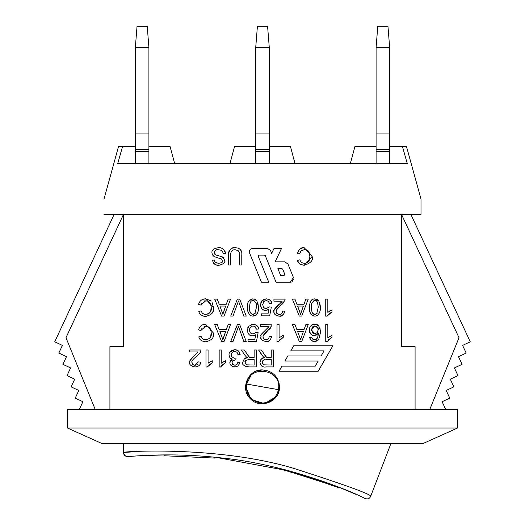 <?xml version="1.0" encoding="UTF-8"?>
<svg xmlns="http://www.w3.org/2000/svg" width="525" height="525" viewBox="0 0 525 525"><rect width="100%" height="100%" fill="white"/><g stroke="black" fill="none" stroke-linecap="round" stroke-linejoin="round"><path stroke-width="0.79" d="M148.91 163.577L148.91 146.619L170.1 146.619L174.648 163.577M135.345 163.577L135.345 133.908L148.91 133.908L148.91 47.44L147.217 26.25L137.045 26.25L135.345 47.44L148.91 47.44M148.91 133.908L148.91 146.619M135.345 133.908L135.345 47.44M389.655 146.619L389.655 149.362L376.09 149.362L376.09 133.908L389.655 133.908L389.655 146.619L402.458 146.619L407.275 163.577L117.725 163.577L122.542 146.619L135.345 146.619M389.655 149.362L389.655 163.577M376.09 149.362L376.09 163.577M376.09 133.908L376.09 47.44L389.655 47.44L387.955 26.25L377.783 26.25L376.09 47.44M389.655 133.908L389.655 47.44M269.279 149.362L255.721 149.362L255.721 133.908L269.279 133.908L269.279 163.577M255.721 149.362L255.721 163.577M255.721 133.908L255.721 47.44L269.279 47.44L267.586 26.25L257.414 26.25L255.721 47.44M269.279 133.908L269.279 47.44M225.179 251.777L225.468 253.477L223.322 253.483M215.079 248.351L218.229 247.741C221.865 247.354 224.28 249.27 225.468 253.477M215.014 257.027L213.15 255.806M211.975 253.162L211.962 252.814C211.529 250.248 213.616 248.561 218.229 247.741M222.646 261.102L221.465 258.904M217.849 257.86L217.435 257.762M218.584 263.294L219.03 263.294M221.248 262.854L222.528 261.542M222.042 264.659L218.846 265.276C215.657 265.604 213.531 263.918 212.468 260.21L214.613 260.039L214.666 260.446M215.723 262.421L216.681 262.979M224.674 259.448L224.831 260.597C225.606 262.533 223.611 264.088 218.846 265.276L218.505 265.269M217.258 265.151L215.703 264.738M214.548 264.141L213.537 263.202M214.594 254.034L216.11 255.012L222.429 256.915L224.831 260.597L224.759 261.391M223.945 263.222L223.401 263.812M222.429 256.915L223.591 257.716M214.128 252.801L214.252 253.424M215.073 250.674L214.174 252.105M221.767 250.701L220.913 250.235M218.682 249.749L218.334 249.743C217.028 249.034 215.624 249.992 214.121 252.623L216.11 255.012M212.468 260.21L214.613 260.039C214.226 261.713 215.604 262.802 218.761 263.294C222.062 262.703 223.368 261.857 222.672 260.748M222.016 259.238L214.193 256.607L212.448 254.855L211.962 252.814M223.348 253.654L222.344 251.193L220.717 250.156L218.334 249.743M287.831 355.976L321.11 355.976L324.05 350.89L290.771 350.89L293.705 345.804L332.857 345.804L318.176 371.234L279.024 371.234L281.958 366.148L315.236 366.148L318.176 361.062L284.898 361.062L287.831 355.976M267.343 248.318L270.48 250.438L271.668 253.358L274.063 248.318L281.571 248.318L275.133 261.883L284.799 261.883L287.936 263.996L293.442 277.561L290.305 282.227L276.071 282.227L265.269 255.629L264.488 255.104L258.996 255.104L258.215 256.266L268.754 282.227L261.43 282.227L249.559 252.984L249.572 250.405L250.307 249.309L252.702 248.318L267.343 248.318L270.48 250.438M249.309 251.757L250.307 249.309L252.702 248.318M293.692 278.893L292.005 281.767M291.592 281.971L290.305 282.227M284.662 275.133L284.793 274.28L282.726 269.194L281.945 268.662L277.882 268.662L280.639 275.448L284.005 275.448L284.793 274.28M282.726 269.194L281.945 268.662M265.269 255.629L264.488 255.104M284.799 261.883L287.936 263.996M266.326 356.941L267.396 357.433L271.248 357.512L271.248 349.978L273.499 349.978L273.499 366.929L265.978 366.929C262.907 367.52 260.892 365.977 259.941 362.303L260.269 360.55M262.336 358.372L264.712 357.689L263.366 356.849L261.502 354.592L258.569 349.978L261.378 349.978L266.234 356.875M260.361 360.353L260.899 359.5M262.408 366.424L261.509 365.873M259.987 362.992L259.941 362.303C260.997 358.792 262.592 357.256 264.712 357.689M262.658 360.859L262.487 361.193M262.461 361.246L262.369 363.116L264.095 364.816L271.248 365.059L271.248 359.448L266.431 359.448C264.954 358.673 263.563 359.625 262.257 362.303M262.703 363.812L263.045 364.212M263.622 353.502C265.598 356.527 266.851 357.84 267.396 357.433L268.649 357.512M263.366 356.849L258.569 349.978M273.499 349.978L273.499 366.929M249.218 356.941L250.287 357.433L254.139 357.512L254.139 349.978L256.39 349.978L256.39 366.929L248.87 366.929C243.751 365.964 241.736 364.422 242.832 362.303C243.889 358.785 245.477 357.249 247.603 357.689L246.258 356.849L244.394 354.592L241.461 349.978L244.269 349.978L249.132 356.882M244.689 358.687L247.603 357.689M246.783 366.804L244.158 365.649M242.885 363.064L242.832 362.303M246.199 360.143L245.149 362.48M254.139 365.059L254.139 359.448L249.323 359.448C245.661 360.183 244.269 361.134 245.149 362.303L245.667 363.904L247.052 364.836L254.139 365.059L254.139 359.448M245.582 363.792L245.943 364.219M246.514 353.502C248.988 356.954 250.248 358.267 250.287 357.433M254.139 357.512L254.139 349.978M244.394 354.592L241.461 349.978M229.832 352.242L234.754 349.696L237.727 350.47M237.779 350.503L238.37 350.943M238.908 351.474L240.148 354.473L238.061 354.742L236.775 352.131L234.57 351.415M229.058 355.34L229.058 354.644M230.934 360.019L232.214 359.166L231.243 358.831M230.993 358.7L230.37 358.26M236.959 366.601L234.832 366.995C231.512 366.424 229.858 364.96 229.871 362.604L229.884 362.25M230.127 361.239L230.738 360.235M237.832 362.401L239.938 362.604L238.199 365.846L235.896 366.909L232.608 366.555M239.938 362.604L238.501 365.564M232.03 362.335L232.792 364.54L235.272 365.256M235.922 365.092L236.637 364.685M236.827 364.514L237.248 364.009M232.365 357.473L234.577 358.247L236.033 358.017L235.817 359.835L232.857 360.675L232.207 361.554L232.083 363.274M232.667 364.409L233.389 364.973M232.627 360.892L232.214 361.541M235.088 351.428L233.782 351.533L232.148 352.551L231.341 354.099L231.584 356.475M233.271 351.717L232.273 352.419M237.582 353.227L236.946 352.288M234.793 365.288L236.768 364.573L237.858 362.23M229.871 362.604L232.214 359.166L229.871 357.722L229.044 354.992C228.828 352.196 230.731 350.431 234.754 349.696L236.316 349.88L238.468 351.022L239.446 352.229L240.148 354.473M236.033 358.017L235.817 359.835M231.256 354.952L232.194 357.315L234.577 358.247M225.402 362.742L220.507 366.995L219.161 366.995L219.161 349.978L221.242 349.978L221.242 363.234L225.402 360.727L225.402 362.742L221.668 365.387M219.161 366.995L219.161 349.978M221.242 363.234L225.402 360.727M210.236 361.692L212.231 360.727L212.231 362.742L207.336 366.995L205.99 366.995L205.99 349.978L208.071 349.978L208.071 363.234L209.324 362.257M212.231 362.742L208.451 365.446M205.99 366.995L205.99 349.978M208.071 363.234L212.231 360.727M197.393 352.839L197.728 352.426M189.998 360.721L194.165 355.74M194.749 365.262L198.391 361.876L200.537 362.099C200.622 364.882 198.785 366.516 195.031 366.995L191.356 365.813M200.537 362.099L200.366 363.169M191.914 361.994L192.537 364.173L194.053 365.144L195.95 365.19L197.459 364.396M200.799 351.067L200.681 351.422C200.799 352.15 199.434 353.752 196.586 356.245C192.911 359.343 191.349 361.377 191.894 362.342L192.078 363.385M192.406 364.002L193.39 364.882M195.031 366.995C190.897 366.089 189.131 364.521 189.748 362.289C189.289 360.819 190.956 358.47 194.749 355.235L198.03 351.98L189.722 351.98L189.722 349.978L200.924 349.978L200.681 351.422M189.722 351.98L189.722 349.978M331.984 335.298L331.984 337.312L327.082 341.565L325.743 341.565L325.743 324.548L327.823 324.548L327.823 337.805L331.984 335.298L331.984 337.312L328.23 339.977M327.823 324.548L327.823 337.805L329.897 336.315M319.121 338.986L318.675 339.629L314.409 341.565L312.027 341.053M310.452 339.695L309.586 337.339L311.653 337.175L312.972 339.413M317.264 340.85L315.518 341.473M312.434 324.699L315.65 324.345M316.299 324.496L318.852 326.176M320.014 328.46L320.493 332.483L318.675 339.629M309.625 332.161L309.291 330.054L310.045 326.97M315.853 335.291L312.401 335.173M312.257 335.108L310.721 333.979L309.724 332.43M317.586 337.746L318.426 333.283L316.457 335.055M313.845 339.787L316.28 339.301L317.159 338.428M316.522 326.589L314.652 325.966L313.405 326.242M312.526 326.878L311.437 329.923L312.743 333.047M317.966 331.177L318.052 329.346M317.933 328.775L317.723 328.164M313.655 333.546L314.902 333.703M316.818 332.975L317.684 331.918M318.104 330.041C318.938 328.88 317.789 327.521 314.652 325.966L311.437 329.923L314.731 333.71L317.12 332.692L318.104 330.041M316.28 339.301L317.835 337.208L318.426 333.283L314.304 335.541C312.047 336.19 310.373 334.359 309.291 330.054C309.461 326.688 311.227 324.758 314.6 324.26C317.901 323.617 319.863 326.353 320.493 332.483M314.409 341.565L311.128 340.443L309.586 337.339M312.441 338.966L314.534 339.859M294.932 324.548L296.901 329.674L304.008 329.674L305.865 324.548L308.247 324.548L301.731 341.499L299.303 341.499L292.373 324.548L294.932 324.548L296.901 329.674M297.596 331.498L300.569 339.714L303.358 331.498L297.596 331.498L299.381 336.203M300.786 338.756L301.488 336.473M300.208 338.546L300.497 339.472M283.264 335.298L283.264 337.312L278.368 341.565L277.023 341.565L277.023 324.548L279.103 324.548L279.103 337.805L283.264 335.298L283.264 337.312L279.576 339.918M279.103 324.548L279.103 337.805L280.206 336.932M268.137 327.731L269.062 326.55L260.754 326.55L260.754 324.548L271.957 324.857M261.043 335.272L261.601 334.077M261.85 333.697L269.062 326.55M262.152 340.167L261.161 338.756M261.069 338.533L260.781 336.86C262.113 334.871 257.657 337.805 265.781 329.805M270.887 339.098L268.544 341.138L266.063 341.565C261.942 340.659 260.183 339.091 260.781 336.86M265.775 339.833L268.511 338.947L269.423 336.446L271.569 336.669C270.447 340.508 268.61 342.142 266.063 341.565M271.825 325.658L263.458 335.081L262.927 336.912L263.137 338.028L264.534 339.504M267.619 330.816L263.025 336.131M270.309 328.289L268.531 330.041M262.927 336.912L263.812 338.999L266.116 339.846L268.505 338.953L269.423 336.446L271.569 336.669M271.957 324.548L271.714 325.992M251.213 324.522L253.07 324.26L255.767 324.831M255.911 324.903L257.841 326.76L258.523 328.991L256.338 329.175L255.957 327.823M247.314 331.006L247.334 329.405M247.846 327.574L248.62 326.32L253.07 324.26C256.994 325.047 258.812 326.622 258.523 328.991M248.246 333.598L247.833 332.902M251.843 333.782L253.102 333.966L256.193 332.312L258.142 332.574L256.502 341.283L248.082 341.283L248.082 339.288L254.835 339.288L255.754 334.74L254.559 335.403M254.192 335.534L252.551 335.803C249.756 336.046 247.997 334.215 247.275 330.31L248.62 326.32M249.5 329.772L249.788 331.853L250.484 332.935L251.573 333.683L253.45 333.952M254.277 333.788L254.894 333.519M256.338 329.175L254.979 326.576L253.083 325.966L251.501 326.333L249.657 328.716L249.802 331.892L250.51 332.962M250.569 327.055L249.867 328.112M255.242 326.793L254.691 326.379M248.082 341.283L248.082 339.288M255.754 334.74L252.551 335.803M258.142 332.574L256.502 341.283M238.698 327.088L238.501 326.419L233.015 341.499L230.724 341.499L237.366 324.548L239.682 324.548L246.232 341.499L243.803 341.499L238.501 326.419M226.321 329.674L228.178 324.548L230.554 324.548L224.044 341.499L221.616 341.499L214.686 324.548L217.245 324.548L219.214 329.674L226.321 329.674L228.178 324.548M223.801 336.473L225.671 331.498L219.909 331.498L222.882 339.714L225.671 331.498M210.735 336.354L211.194 332.062L210.308 328.748L209.002 327.219L207.631 326.504L204.396 326.353M201.41 328.768L200.812 330.501L198.562 329.936L198.653 329.602M205.419 339.872L205.59 339.872C209.915 338.94 211.792 336.702 211.24 333.165L211.234 332.817M211.057 331.019L210.538 329.228M206.233 341.775L205.537 341.795C201.554 341.322 199.323 339.675 198.844 336.86L201.055 336.335L202.276 338.579L204.304 339.734L207.815 339.498M209.009 338.828L209.685 338.205M198.844 336.86L201.055 336.335L201.364 337.135M202.309 338.618L202.748 339.012M202.762 324.758L205.577 324.26L213.55 333.152C214.292 337.634 211.621 340.522 205.537 341.795L201.771 340.843M205.774 326.189L200.812 330.501L198.562 329.936C199.513 326.32 201.849 324.43 205.577 324.26L213.55 333.152L213.518 334.058M213.399 335.101L212.894 336.984M331.984 309.868L331.984 311.883L327.082 316.135L325.743 316.135L325.743 299.119L327.823 299.119L327.823 312.375L331.984 309.868L331.984 311.883L328.237 314.547M327.823 299.119L327.823 312.375L329.858 310.905M313.123 299.099L314.875 298.83L319.023 301.002M319.594 302.131L320.388 306.548M320.401 307.125L320.401 307.827M309.999 312.349L309.356 307.479L309.527 304.651L310.833 300.884L312.198 299.545L313.989 298.896L317.507 299.499M309.356 307.086L309.586 304.257M309.868 302.971L311.653 299.959M311.843 299.795L312.565 299.335M318.721 300.576L320.401 307.479L319.784 312.322L317.743 315.302L315.807 316.063L313.858 316.05M320.388 308.424L320.197 310.537M319.043 313.897L318.38 314.744M316.693 315.847L315.807 316.063M315.853 300.72L314.108 300.648M313.523 300.91L311.883 303.352L311.502 307.479L311.981 311.981M316.726 313.733L318.255 307.302M318.058 304.238L316.838 301.383M316.522 301.101L315.945 300.759M312.217 312.592L314.902 314.416L315.61 314.331M318.262 307.479C317.71 301.895 316.582 299.585 314.875 300.536C312.021 301.842 310.898 304.152 311.502 307.479C311.469 312.086 312.605 314.396 314.902 314.416L317.185 313.202M314.875 316.135L312.48 315.584L310.78 314.002L309.737 311.483L309.356 307.479M294.932 299.119L296.901 304.244L304.008 304.244L305.865 299.119L308.247 299.119L301.731 316.07L299.303 316.07L292.373 299.119L294.932 299.119L296.901 304.244M297.596 306.068L300.569 314.285L303.358 306.068L297.596 306.068L299.381 310.774M300.786 313.327L301.488 311.043M300.208 313.117L300.497 314.042M280.048 303.45L281.374 302.223M282.135 301.265L273.925 301.12L273.925 299.119L285.127 299.119L284.878 300.562L277.318 308.647M284.051 313.674L281.728 315.702L279.234 316.135C275.723 315.781 273.965 314.213 273.952 311.43L274.129 310.104M274.214 309.822L282.233 301.12M282.581 311.371L282.594 311.017L284.74 311.24C283.625 315.072 281.794 316.7 279.234 316.135C275.172 315.289 273.413 313.72 273.952 311.43C272.554 311.332 274.221 308.976 278.952 304.375M276.938 313.523L279.287 314.416L280.698 314.167M281.59 313.602L282.266 312.67M277.2 308.798L276.111 311.83M283.493 302.84L281.315 304.94M280.921 305.274L276.596 309.697L276.091 311.483L276.832 313.425L278.696 314.377L280.691 314.167L282.148 312.893L282.594 311.017L284.74 311.24M268.649 299.27L269.896 300.024M270.093 300.195L271.084 301.468M263.399 299.506L266.234 298.83C270.198 299.65 272.016 301.232 271.688 303.562L269.476 303.568M260.669 303.109L261.791 300.884L266.234 298.83M267.803 309.94L265.716 310.373L263.642 309.973L262.014 308.877M261.463 308.247L260.446 304.881L261.791 300.884M262.664 304.323L263.445 307.263L264.718 308.241L266.273 308.536L269.364 306.882L271.313 307.138L269.673 315.853L261.247 315.853L261.247 313.858L268.006 313.858L268.925 309.31L265.716 310.373C262.848 310.537 261.089 308.707 260.446 304.881M271.688 303.562L269.502 303.745L268.38 301.337L266.247 300.536L263.688 301.678L262.658 304.868M263.077 306.692L263.648 307.506M264.915 300.792L263.799 301.553M269.108 302.354L267.757 300.897M269.364 306.882L271.313 307.138L269.673 315.853M257.795 302.341L258.523 307.479L257.9 312.322L255.846 315.315L252.289 316.096M255.071 299.217L256.843 300.576L258.523 307.479M247.478 306.922L247.688 304.336M248.443 301.757L249.952 299.801M250.714 299.316L252.991 298.83L256.843 300.576M249.519 314.777L249.211 314.436M248.154 312.46L247.472 307.676M258.517 307.945L258.274 310.813M258.261 310.872L257.532 313.228M257.362 313.563L254.979 315.781M254.828 315.84L252.991 316.135L250.983 315.768L249.572 314.836L247.852 311.483L247.472 307.479C246.56 303.411 248.397 300.53 252.991 298.83M250.602 301.908L250.051 303.155M250.018 303.266L249.651 306.082M249.631 306.548L249.618 307.663M256.377 307.65L256.377 307.289M256.121 303.923L255.826 302.781M254.796 301.232L254.021 300.74M253.332 300.556L252.991 300.536C250.806 300.418 249.677 302.735 249.618 307.479C248.962 310.859 250.097 313.176 253.017 314.416L253.746 314.331M254.835 313.733L256.377 307.479C256.994 304.014 255.865 301.698 252.991 300.536M249.874 311.023L250.169 312.185M250.537 312.959L251.974 314.213M252.669 314.396L255.301 313.202M238.698 301.658L238.501 300.989L233.015 316.07L230.724 316.07L237.366 299.119L239.682 299.119L246.232 316.07L243.803 316.07L238.501 300.989M226.321 304.244L228.178 299.119L230.554 299.119L224.044 316.07L221.616 316.07L214.686 299.119L217.245 299.119L219.214 304.244L226.321 304.244L228.178 299.119M223.801 311.043L225.671 306.068L219.909 306.068L222.882 314.285L225.671 306.068M210.735 310.925L211.194 306.633L210.308 303.325L209.009 301.796L207.631 301.074L204.396 300.923M201.364 303.43L200.812 305.071L198.562 304.507L198.653 304.172M205.419 314.442L205.59 314.442C209.908 313.517 211.792 311.279 211.24 307.735L211.234 307.387M211.063 305.603L210.538 303.798M206.233 316.345L205.537 316.365C201.561 315.899 199.329 314.252 198.844 311.43L201.055 310.898L202.276 313.149L204.304 314.304L207.815 314.062M209.016 313.392L209.692 312.769M209.764 312.683L210.591 311.312M198.844 311.43L201.055 310.898L201.364 311.706M202.309 313.182L202.748 313.582M211.897 301.777L213.55 307.722C214.292 312.204 211.621 315.092 205.537 316.365L203.772 316.188M203.411 316.103L202.145 315.617M202.762 299.329L205.577 298.83L213.55 307.722L213.518 308.628M213.399 309.671L212.894 311.555M205.774 300.759L200.812 305.071L198.562 304.507C199.513 300.891 201.849 299.001 205.577 298.83L211.194 300.91M304.749 249.677L304.06 249.67M301.199 250.76L300.517 251.482M308.47 261.502L309.875 256.64L309.153 252.663M308.792 251.967L308.208 251.199M306.882 262.782L308.273 261.726M299.9 263.977L298.738 262.841L297.478 260.334L299.742 259.973M301.035 262.178L301.402 262.5M301.212 248.312L304.211 247.741L312.185 256.627L304.172 265.276L300.517 264.383M299.69 259.809L301.402 262.5L304.224 263.347C308.05 263.261 309.927 261.023 309.875 256.64C309.658 251.587 307.834 249.263 304.408 249.664L301.212 250.747L299.447 253.982L297.196 253.411L299.165 249.703M297.196 253.411C299.283 248.909 301.626 247.019 304.211 247.741L312.185 256.627C313.379 260.354 310.708 263.235 304.172 265.276C300.018 264.659 297.787 263.012 297.478 260.334M232.043 248.22L235.069 247.741C240.056 247.879 242.294 250.359 241.776 255.183L241.776 264.974L239.525 264.974L239.525 255.196C240.253 252.427 238.829 250.622 235.259 249.769L235.082 249.769M230.685 255.019L230.685 264.974L228.441 264.974L228.441 255.183C229.149 249.631 231.354 247.15 235.069 247.741L237.333 247.964M239.525 264.974L239.525 254.894M238.396 250.852L237.707 250.333M237.654 250.307L237.293 250.13M239.229 248.712L240.306 249.611M240.516 249.861L241.395 251.744M228.447 254.573L228.578 252.906M228.592 252.801L229.012 251.127M235.259 249.769C232.109 249.637 230.587 251.442 230.685 255.196M228.441 264.974L228.441 255.183M415.085 409.402L415.085 346.677L401.52 346.677L401.52 214.417L421.004 214.41L103.996 214.41C103.996 193.948 103.996 193.948 103.996 214.41C103.996 193.948 103.996 193.948 103.996 214.41L123.48 214.417L123.48 346.677L109.915 346.677L109.915 409.402M279.451 386.807C280.278 401.356 260.216 409.671 250.497 398.829C239.715 389.13 247.977 369.127 262.5 369.902C272.77 370.906 278.421 376.537 279.451 386.807M268.984 371.188L262.5 369.902L256.095 371.155M251.829 373.682L245.556 386.348L251.042 399.354L264.502 403.686L276.57 396.303M278.178 393.304L279.136 390.114M279.451 386.833L279.103 383.447M278.145 380.323L276.728 377.639M274.483 374.857L271.884 372.743M114.128 214.417L54.725 341.814L62.403 345.398L58.82 353.076L66.504 356.659L62.921 364.343L70.606 367.927L67.023 375.605L74.707 379.188L71.124 386.873L78.802 390.456L75.226 398.14L82.904 401.723L79.321 409.402M95.189 409.402L65.986 337.713L123.48 214.417M67.535 428.052L67.535 409.402L457.465 409.402L457.465 428.052L67.535 428.052L101.443 443.31L423.557 443.31L457.465 428.052M421.004 214.41L421.004 199.093L406.508 146.619L402.458 146.619M410.872 214.417L470.275 341.814L462.597 345.398L466.18 353.076L458.496 356.659L462.079 364.343L454.394 367.927L457.977 375.605L450.292 379.188L453.876 386.873L446.197 390.456L449.774 398.14L442.096 401.723L445.679 409.402M429.811 409.402L459.014 337.713L401.52 214.417M295.017 163.577L290.476 146.619L269.279 146.619M376.09 146.619L354.9 146.619L350.352 163.577M255.721 146.619L234.524 146.619L229.983 163.577M122.542 146.619L118.493 146.619L103.996 199.093M210.65 456.829A467.152 467.152 0 0 1 214.83 457.229L214.745 458.076L164.056 455.752L164.049 454.906A467.152 467.152 0 0 1 179.878 455.037M292.635 472.664L289.564 471.824C288.54 471.338 315.879 479.325 325.946 483.256M327.193 483.702L329.858 484.68M326.058 483.295L293.377 472.874M286.072 470.026L280.343 468.569L280.14 469.389C278.637 467.742 341.125 487.679 338.947 488.152L339.255 487.364L330.146 483.886M333.441 486.025L332.371 485.618M331.603 485.33L330.599 484.956M326.196 483.348L325.749 483.184M323.052 482.226L322.238 481.937M322.232 481.937L321.897 481.819M319.331 480.933L318.262 480.565M315.492 479.633L314.626 479.345M307.427 477.028L306.239 476.661M303.555 475.834L302.466 475.506M295.936 473.596L295.07 473.347M288.842 471.634L288.323 471.496M280.343 468.569L291.388 471.443M321.595 480.815L339.255 487.364L357.315 494.917M290.515 471.207L289.465 470.925M287.72 470.459L286.932 470.249M128.166 456.599L128.015 456.619C127.03 456.908 168.322 451.736 222.41 458.049C286.788 464.415 352.649 491.859 362.755 497.385L364.96 498.363M357.308 494.917L349.125 491.4M335.403 485.861L329.621 483.683M290.089 471.089L215.677 457.314M166.176 454.886L141.855 455.634M362.755 497.385C366.745 499.748 369.416 499.308 370.755 496.072C368.721 493.461 343.192 484.273 294.177 468.51C217.777 445.344 119.529 451.605 123.414 452.465L137.858 451.559M123.414 452.465A4.239 4.239 -94.9 0 0 128.015 456.619C126.138 457.045 124.609 455.661 123.414 452.465L123.257 443.31M246.638 384.057C249.467 363.549 282.719 369.41 278.362 389.648L246.638 384.057A16.104 16.104 0 0 0 259.704 402.714A16.104 16.104 0 0 0 278.362 389.648M135.345 151.423L148.91 151.423M389.655 151.423L376.09 151.423M269.279 151.423L255.721 151.423M135.345 149.362L148.91 149.362M370.762 496.072L391.013 443.31"/></g></svg>
